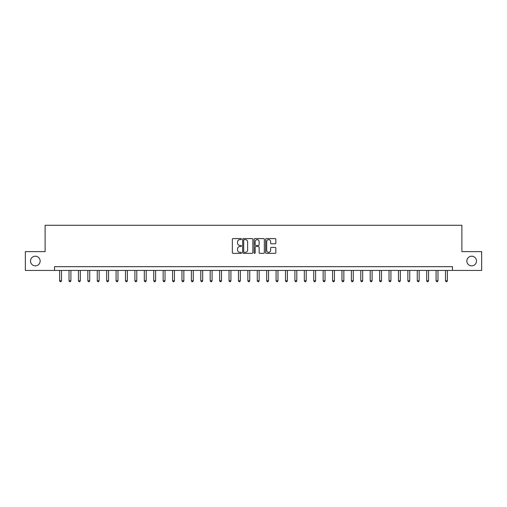 <?xml version="1.0" encoding="UTF-8"?>
<svg xmlns="http://www.w3.org/2000/svg" width="507" height="507" viewBox="0 0 507 507"><rect width="100%" height="100%" fill="white"/><g stroke="black" fill="none" stroke-linecap="round" stroke-linejoin="round"><path stroke-width="0.76" d="M241.452 239.095A0.52 0.52 0 0 0 240.933 238.582L233.081 238.582A0.741 0.741 0 0 0 232.345 239.317L232.345 252.619A0.741 0.741 0 0 0 233.081 253.361L240.933 253.361A0.52 0.52 0 0 0 241.452 252.841A0.52 0.52 0 0 0 240.933 252.328L239.919 252.328A2.364 2.364 0 0 1 237.555 249.964L237.555 248.855A2.364 2.364 0 0 1 239.919 246.491L240.933 246.491A0.52 0.52 0 0 0 241.452 245.971A0.52 0.52 0 0 0 240.933 245.451L239.919 245.451A2.364 2.364 0 0 1 237.555 243.087L237.555 241.978A2.364 2.364 0 0 1 239.919 239.615L240.933 239.615A0.52 0.52 0 0 0 241.452 239.095M466.852 261.029A4.817 4.817 0 0 0 471.675 265.852A4.817 4.817 0 0 0 476.491 261.029A4.817 4.817 0 0 0 471.675 256.212A4.817 4.817 0 0 0 466.852 261.029M30.509 261.029A4.817 4.817 0 0 0 35.325 265.852A4.817 4.817 0 0 0 40.148 261.029A4.817 4.817 0 0 0 35.325 256.212A4.817 4.817 0 0 0 30.509 261.029M275.098 243.791A0.741 0.741 0 0 0 275.84 243.049L275.84 239.317A0.741 0.741 0 0 0 275.098 238.582L266.378 238.582A0.741 0.741 0 0 0 265.643 239.317L265.643 252.619A0.741 0.741 0 0 0 266.378 253.361L275.098 253.361A0.741 0.741 0 0 0 275.84 252.619L275.84 248.113A0.741 0.741 0 0 0 275.098 247.372L271.365 247.372A0.741 0.741 0 0 0 270.63 248.113L270.63 250.35A1.977 1.977 0 0 1 268.653 252.328A1.977 1.977 0 0 1 266.676 250.35L266.676 241.592A1.977 1.977 0 0 1 268.653 239.615A1.977 1.977 0 0 1 270.63 241.592L270.63 243.049A0.741 0.741 0 0 0 271.365 243.791L275.098 243.791M54.528 270.44L25.35 270.44L25.35 251.618L45.117 251.618L45.117 225.266L461.883 225.266L461.883 251.618L481.65 251.618L481.65 270.44L452.472 270.44L452.472 266.676L54.528 266.676L54.528 270.44L452.472 270.44M252.854 239.317A0.741 0.741 0 0 0 252.112 238.582L243.392 238.582A0.741 0.741 0 0 0 242.657 239.317L242.657 252.619A0.741 0.741 0 0 0 243.392 253.361L252.112 253.361A0.741 0.741 0 0 0 252.854 252.619L252.854 239.317M254.888 238.582L263.608 238.582A0.741 0.741 0 0 1 264.343 239.317L264.343 252.619A0.741 0.741 0 0 1 263.608 253.361L259.876 253.361A0.741 0.741 0 0 1 259.134 252.619L259.134 247.226A0.741 0.741 0 0 0 258.399 246.491L255.921 246.491A0.741 0.741 0 0 0 255.179 247.226L255.179 252.841A0.52 0.52 0 0 1 254.666 253.361A0.52 0.52 0 0 1 254.146 252.841L254.146 239.317A0.741 0.741 0 0 1 254.888 238.582M244.203 239.615A0.52 0.52 0 0 0 243.69 240.134L243.69 251.808A0.52 0.52 0 0 0 244.203 252.328L245.28 252.328A2.364 2.364 0 0 0 247.644 249.964L247.644 241.978A2.364 2.364 0 0 0 245.28 239.615L244.203 239.615M259.134 241.63A1.977 1.977 0 0 0 257.157 239.653A1.977 1.977 0 0 0 255.179 241.63L255.179 244.716A0.741 0.741 0 0 0 255.921 245.451L258.399 245.451A0.741 0.741 0 0 0 259.134 244.716L259.134 241.63M59.611 270.44L59.611 280.758L61.493 280.758L61.493 270.44M61.493 280.758L60.929 281.734L60.175 281.734L59.611 280.758M69.022 270.44L69.022 280.758L70.904 280.758L70.904 270.44M70.904 280.758L70.34 281.734L69.586 281.734L69.022 280.758M78.433 270.44L78.433 280.758L80.315 280.758L80.315 270.44M80.315 280.758L79.751 281.734L78.997 281.734L78.433 280.758M87.844 270.44L87.844 280.758L89.726 280.758L89.726 270.44M89.726 280.758L89.162 281.734L88.408 281.734L87.844 280.758M97.262 270.44L97.262 280.758L99.144 280.758L99.144 270.44M99.144 280.758L98.573 281.734L97.826 281.734L97.262 280.758M106.673 270.44L106.673 280.758L108.555 280.758L108.555 270.44M108.555 280.758L107.991 281.734L107.237 281.734L106.673 280.758M116.084 270.44L116.084 280.758L117.966 280.758L117.966 270.44M117.966 280.758L117.402 281.734L116.648 281.734L116.084 280.758M125.495 270.44L125.495 280.758L127.377 280.758L127.377 270.44M127.377 280.758L126.813 281.734L126.059 281.734L125.495 280.758M134.906 270.44L134.906 280.758L136.789 280.758L136.789 270.44M136.789 280.758L136.225 281.734L135.47 281.734L134.906 280.758M144.318 270.44L144.318 280.758L146.2 280.758L146.2 270.44M146.2 280.758L145.636 281.734L144.882 281.734L144.318 280.758M153.729 270.44L153.729 280.758L155.611 280.758L155.611 270.44M155.611 280.758L155.047 281.734L154.299 281.734L153.729 280.758M163.146 270.44L163.146 280.758L165.029 280.758L165.029 270.44M165.029 280.758L164.458 281.734L163.71 281.734L163.146 280.758M172.557 270.44L172.557 280.758L174.44 280.758L174.44 270.44M174.44 280.758L173.876 281.734L173.121 281.734L172.557 280.758M181.969 270.44L181.969 280.758L183.851 280.758L183.851 270.44M183.851 280.758L183.287 281.734L182.533 281.734L181.969 280.758M191.38 270.44L191.38 280.758L193.262 280.758L193.262 270.44M193.262 280.758L192.698 281.734L191.944 281.734L191.38 280.758M200.791 270.44L200.791 280.758L202.673 280.758L202.673 270.44M202.673 280.758L202.109 281.734L201.355 281.734L200.791 280.758M210.202 270.44L210.202 280.758L212.084 280.758L212.084 270.44M212.084 280.758L211.52 281.734L210.766 281.734L210.202 280.758M219.613 270.44L219.613 280.758L221.496 280.758L221.496 270.44M221.496 280.758L220.932 281.734L220.184 281.734L219.613 280.758M229.031 270.44L229.031 280.758L230.913 280.758L230.913 270.44M230.913 280.758L230.349 281.734L229.595 281.734L229.031 280.758M238.442 270.44L238.442 280.758L240.324 280.758L240.324 270.44M240.324 280.758L239.76 281.734L239.006 281.734L238.442 280.758M247.853 270.44L247.853 280.758L249.736 280.758L249.736 270.44M249.736 280.758L249.171 281.734L248.417 281.734L247.853 280.758M257.264 270.44L257.264 280.758L259.147 280.758L259.147 270.44M259.147 280.758L258.583 281.734L257.829 281.734L257.264 280.758M266.676 270.44L266.676 280.758L268.558 280.758L268.558 270.44M268.558 280.758L267.994 281.734L267.24 281.734L266.676 280.758M276.087 270.44L276.087 280.758L277.969 280.758L277.969 270.44M277.969 280.758L277.405 281.734L276.651 281.734L276.087 280.758M285.504 270.44L285.504 280.758L287.387 280.758L287.387 270.44M287.387 280.758L286.816 281.734L286.068 281.734L285.504 280.758M294.916 270.44L294.916 280.758L296.798 280.758L296.798 270.44M296.798 280.758L296.234 281.734L295.48 281.734L294.916 280.758M304.327 270.44L304.327 280.758L306.209 280.758L306.209 270.44M306.209 280.758L305.645 281.734L304.891 281.734L304.327 280.758M313.738 270.44L313.738 280.758L315.62 280.758L315.62 270.44M315.62 280.758L315.056 281.734L314.302 281.734L313.738 280.758M323.149 270.44L323.149 280.758L325.031 280.758L325.031 270.44M325.031 280.758L324.467 281.734L323.713 281.734L323.149 280.758M332.56 270.44L332.56 280.758L334.443 280.758L334.443 270.44M334.443 280.758L333.879 281.734L333.124 281.734L332.56 280.758M341.972 270.44L341.972 280.758L343.854 280.758L343.854 270.44M343.854 280.758L343.29 281.734L342.542 281.734L341.972 280.758M351.389 270.44L351.389 280.758L353.271 280.758L353.271 270.44M353.271 280.758L352.701 281.734L351.953 281.734L351.389 280.758M360.8 270.44L360.8 280.758L362.682 280.758L362.682 270.44M362.682 280.758L362.118 281.734L361.364 281.734L360.8 280.758M370.211 270.44L370.211 280.758L372.094 280.758L372.094 270.44M372.094 280.758L371.53 281.734L370.775 281.734L370.211 280.758M379.623 270.44L379.623 280.758L381.505 280.758L381.505 270.44M381.505 280.758L380.941 281.734L380.187 281.734L379.623 280.758M389.034 270.44L389.034 280.758L390.916 280.758L390.916 270.44M390.916 280.758L390.352 281.734L389.598 281.734L389.034 280.758M398.445 270.44L398.445 280.758L400.327 280.758L400.327 270.44M400.327 280.758L399.763 281.734L399.009 281.734L398.445 280.758M407.856 270.44L407.856 280.758L409.738 280.758L409.738 270.44M409.738 280.758L409.174 281.734L408.427 281.734L407.856 280.758M417.274 270.44L417.274 280.758L419.156 280.758L419.156 270.44M419.156 280.758L418.592 281.734L417.838 281.734L417.274 280.758M426.685 270.44L426.685 280.758L428.567 280.758L428.567 270.44M428.567 280.758L428.003 281.734L427.249 281.734L426.685 280.758M436.096 270.44L436.096 280.758L437.978 280.758L437.978 270.44M437.978 280.758L437.414 281.734L436.66 281.734L436.096 280.758M445.507 270.44L445.507 280.758L447.389 280.758L447.389 270.44M447.389 280.758L446.825 281.734L446.071 281.734L445.507 280.758"/></g></svg>
